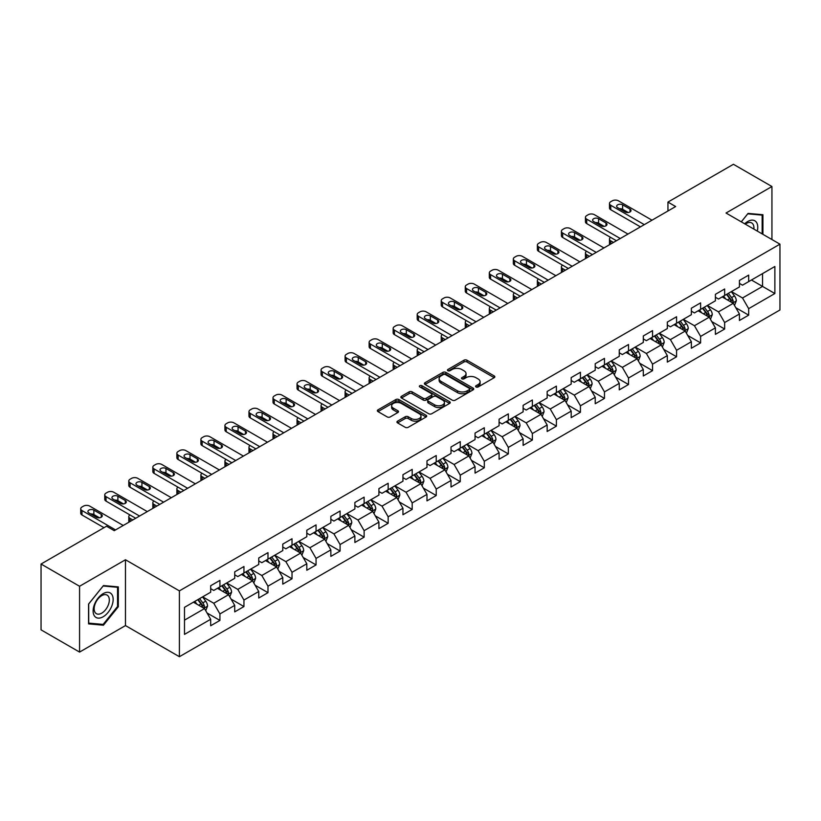 <?xml version="1.0" encoding="UTF-8"?>
<svg xmlns="http://www.w3.org/2000/svg" width="821" height="821" viewBox="0 0 821 821"><rect width="100%" height="100%" fill="white"/><g stroke="black" fill="none" stroke-linecap="round" stroke-linejoin="round"><path stroke-width="1.23" d="M476.026 386.958A1.498 0.862 0 0 0 478.14 386.958L494.211 377.681A2.135 1.232 0 0 0 494.837 376.808A2.135 1.232 0 0 0 494.211 375.936L466.985 360.214A2.135 1.232 0 0 0 463.957 360.214L447.897 369.491A1.498 0.862 0 0 0 447.455 370.107A1.498 0.862 0 0 0 447.897 370.712A1.498 0.862 0 0 0 450.011 370.712L452.094 369.512A6.845 3.951 0 0 1 461.771 369.512L464.039 370.825A6.845 3.951 0 0 1 466.041 373.617A6.845 3.951 0 0 1 464.039 376.408L461.956 377.609A1.498 0.862 0 0 0 461.515 378.224A1.498 0.862 0 0 0 461.956 378.83A1.498 0.862 0 0 0 464.07 378.83L466.154 377.629A6.845 3.951 0 0 1 475.831 377.629L478.099 378.943A6.845 3.951 0 0 1 480.1 381.734A6.845 3.951 0 0 1 478.099 384.536L476.026 385.737A1.498 0.862 0 0 0 475.585 386.342A1.498 0.862 0 0 0 476.026 386.958L476.026 385.737M397.569 421.152A2.135 1.232 0 0 0 396.943 422.035A2.135 1.232 0 0 0 397.569 422.907L405.215 427.31A2.135 1.232 0 0 0 408.232 427.31L426.078 417.006A2.135 1.232 0 0 0 426.704 416.134A2.135 1.232 0 0 0 426.078 415.262L398.862 399.55A2.135 1.232 0 0 0 395.835 399.55L377.988 409.853A2.135 1.232 0 0 0 377.362 410.726A2.135 1.232 0 0 0 377.988 411.598L387.214 416.924A2.135 1.232 0 0 0 390.242 416.924L397.877 412.511A2.135 1.232 0 0 0 398.503 411.639A2.135 1.232 0 0 0 397.877 410.767L393.3 408.129A5.716 3.305 0 0 1 391.627 405.79A5.716 3.305 0 0 1 395.158 402.742A5.716 3.305 0 0 1 401.387 403.46L419.315 413.805A5.716 3.305 0 0 1 420.988 416.134A5.716 3.305 0 0 1 417.458 419.192A5.716 3.305 0 0 1 411.218 418.474L408.232 416.75A2.135 1.232 0 0 0 405.215 416.75L397.569 421.152L397.569 422.907M125.48 559.758L79.565 586.266L41.05 564.027L41.05 629.851L79.565 652.09L125.48 625.581L179.399 656.708L179.399 590.884L125.48 559.758L125.48 625.581M771.935 239.537L771.935 186.521L726.031 213.029L779.95 244.165L179.399 590.884M771.935 186.521L733.42 164.292L667.945 202.089L667.945 210.987M41.05 564.027L106.525 526.22L114.232 530.674L675.652 206.543L667.945 202.089M452.238 400.155A2.135 1.232 0 0 0 455.265 400.155L473.112 389.852A2.135 1.232 0 0 0 473.738 388.98A2.135 1.232 0 0 0 473.112 388.107L445.885 372.395A2.135 1.232 0 0 0 442.868 372.395L425.021 382.699A2.135 1.232 0 0 0 424.395 383.571A2.135 1.232 0 0 0 425.021 384.444L452.238 400.155M420.403 387.276A1.498 0.862 0 0 1 421.922 387.491L421.922 385.706L449.59 401.685A2.135 1.232 0 0 1 450.216 402.557A2.135 1.232 0 0 1 449.59 403.429L431.754 413.733A2.135 1.232 0 0 1 428.726 413.733L401.5 398.021L409.145 393.649L409.145 391.863L401.5 396.276A2.135 1.232 0 0 0 400.874 397.148A2.135 1.232 0 0 0 401.5 398.021L401.5 396.276M409.145 393.649A2.135 1.232 0 0 1 412.163 393.649L412.163 391.863A2.135 1.232 0 0 0 409.145 391.863M412.163 391.863L423.205 398.236A2.135 1.232 0 0 0 426.232 398.236L431.292 395.312A2.135 1.232 0 0 0 431.918 394.439A2.135 1.232 0 0 0 431.292 393.567L419.808 386.927A1.498 0.862 0 0 1 419.367 386.322A1.498 0.862 0 0 1 420.29 385.521A1.498 0.862 0 0 1 421.922 385.706M179.399 656.708L779.95 309.989L779.95 244.165M207.056 612.989L219.925 620.419L219.925 613.923L234.714 605.385L234.714 611.881L243.95 606.545L243.95 600.048L258.748 591.51L258.748 598.006L267.985 592.67L267.985 586.173L282.783 577.635L282.783 584.131L292.019 578.795L292.019 572.299L306.818 563.76L306.818 570.256L316.054 564.92L316.054 558.424L330.853 549.885L330.853 556.381L340.089 551.045L340.089 544.549L354.877 536.01L354.877 542.496L364.124 537.16L364.124 530.674L378.912 522.135L378.912 528.621L388.159 523.285L388.159 516.799L402.947 508.25L402.947 514.746L412.193 509.41L412.193 502.914L426.982 494.375L426.982 500.872L436.228 495.535L436.228 489.039L451.016 480.501L451.016 486.997L460.263 481.66L460.263 475.164L475.051 466.626L475.051 473.122L484.298 467.785L484.298 461.289L499.086 452.751L499.086 459.247L508.332 453.91L508.332 447.414L523.121 438.876L523.121 445.372L532.367 440.035L532.367 433.539L547.155 425.001L547.155 431.497L556.402 426.15L556.402 419.664L571.19 411.126L571.19 417.612L580.437 412.275L580.437 405.79L595.225 397.251L595.225 403.737L604.472 398.401L604.472 391.915L619.26 383.366L619.26 389.862L628.506 384.526L628.506 378.029L643.295 369.491L643.295 375.987L652.541 370.651L652.541 364.155L667.329 355.616L667.329 362.112L676.576 356.776L676.576 350.28L691.364 341.741L691.364 348.237L700.611 342.901L700.611 336.405L715.399 327.866L715.399 334.363L724.645 329.026L724.645 322.53L739.434 313.991L739.434 320.488L748.67 315.151L748.67 308.655L774.87 293.528L774.87 266.486L762.545 273.609L762.545 286.416L774.87 293.528M219.925 620.419L210.679 625.756L210.679 619.26L184.489 634.387L184.489 607.345L210.679 592.218L210.679 585.732L219.925 580.396L219.925 586.882L234.714 578.343L234.714 571.857L243.95 566.521L243.95 573.007L258.748 564.468L258.748 557.982L267.985 552.636L267.985 559.132L282.783 550.593L282.783 544.097L292.019 538.761L292.019 545.257L306.818 536.718L306.818 530.222L316.054 524.886L316.054 531.382L330.853 522.844L330.853 516.347L340.089 511.011L340.089 517.507L354.877 508.969L354.877 502.473L364.124 497.136L364.124 503.632L378.912 495.094L378.912 488.598L388.159 483.261L388.159 489.757L402.947 481.219L402.947 474.723L412.193 469.386L412.193 475.882L426.982 467.334L426.982 460.848L436.228 455.511L436.228 461.997L451.016 453.459L451.016 446.973L460.263 441.636L460.263 448.122L475.051 439.584L475.051 433.088L484.298 427.751L484.298 434.247L499.086 425.709L499.086 419.213L508.332 413.876L508.332 420.373L523.121 411.834L523.121 405.338L532.367 400.001L532.367 406.498L547.155 397.959L547.155 391.463L556.402 386.127L556.402 392.623L571.19 384.084L571.19 377.588L580.437 372.252L580.437 378.748L595.225 370.209L595.225 363.713L604.472 358.377L604.472 364.873L619.26 356.335L619.26 349.838L628.506 344.502L628.506 350.988L643.295 342.449L643.295 335.963L652.541 330.627L652.541 337.113L667.329 328.574L667.329 322.089L676.576 316.752L676.576 323.238L691.364 314.7L691.364 308.203L700.611 302.867L700.611 309.363L715.399 300.825L715.399 294.329L724.645 288.992L724.645 295.488L739.434 286.95L739.434 280.454L748.67 275.117L748.67 281.613L774.87 266.486M217.452 588.308L228.546 594.712L213.758 603.25L202.664 596.846M210.679 588.667L213.758 590.443L219.925 586.882M213.758 603.25L219.925 613.923M228.546 594.712L234.714 605.385M241.487 574.433L252.581 580.837L237.792 589.375L226.699 582.972M234.714 574.792L237.792 576.568L243.95 573.007M237.792 589.375L243.95 600.048M252.581 580.837L258.748 591.51M265.522 560.558L276.615 566.962L261.827 575.5L250.733 569.097M258.748 560.917L261.827 562.693L267.985 559.132M261.827 575.5L267.985 586.173M276.615 566.962L282.783 577.635M289.556 546.683L300.65 553.087L285.862 561.626L274.768 555.222M282.783 547.032L285.862 548.818L292.019 545.257M285.862 561.626L292.019 572.299M300.65 553.087L306.818 563.76M313.591 532.808L324.685 539.212L309.897 547.751L298.803 541.347M306.818 533.157L309.897 534.943L316.054 531.382M309.897 547.751L316.054 558.424M324.685 539.212L330.853 549.885M337.626 518.934L348.72 525.337L333.931 533.876L322.838 527.472M330.853 519.283L333.931 521.068L340.089 517.507M333.931 533.876L340.089 544.549M348.72 525.337L354.877 536.01M361.661 505.048L372.755 511.462L357.966 520.001L346.873 513.597M354.877 505.408L357.966 507.183L364.124 503.632M357.966 520.001L364.124 530.674M372.755 511.462L378.912 522.135M385.696 491.174L396.789 497.577L382.001 506.116L370.907 499.712M378.912 491.533L382.001 493.308L388.159 489.757M382.001 506.116L388.159 516.799M396.789 497.577L402.947 508.25M409.73 477.299L420.824 483.702L406.036 492.241L394.942 485.837M402.947 477.658L406.036 479.433L412.193 475.882M406.036 492.241L412.193 502.914M420.824 483.702L426.982 494.375M433.765 463.424L444.859 469.828L430.071 478.366L418.977 471.962M426.982 463.783L430.071 465.558L436.228 461.997M430.071 478.366L436.228 489.039M444.859 469.828L451.016 480.501M457.8 449.549L468.894 455.953L454.105 464.491L443.012 458.087M451.016 449.908L454.105 451.683L460.263 448.122M454.105 464.491L460.263 475.164M468.894 455.953L475.051 466.626M481.835 435.674L492.928 442.078L478.13 450.616L467.046 444.212M475.051 436.033L478.13 437.809L484.298 434.247M478.13 450.616L484.298 461.289M492.928 442.078L499.086 452.751M505.869 421.799L516.963 428.203L502.165 436.741L491.081 430.337M499.086 422.148L502.165 423.934L508.332 420.373M502.165 436.741L508.332 447.414M516.963 428.203L523.121 438.876M529.904 407.924L540.998 414.328L526.199 422.866L515.106 416.463M523.121 408.273L526.199 410.059L532.367 406.498M526.199 422.866L532.367 433.539M540.998 414.328L547.155 425.001M553.939 394.049L565.033 400.453L550.234 408.991L539.14 402.588M547.155 394.398L550.234 396.184L556.402 392.623M550.234 408.991L556.402 419.664M565.033 400.453L571.19 411.126M577.974 380.164L589.057 386.568L574.269 395.117L563.175 388.702M571.19 380.523L574.269 382.299L580.437 378.748M574.269 395.117L580.437 405.79M589.057 386.568L595.225 397.251M602.009 366.289L613.092 372.693L598.304 381.231L587.21 374.828M595.225 366.648L598.304 368.424L604.472 364.873M598.304 381.231L604.472 391.915M613.092 372.693L619.26 383.366M626.033 352.414L637.127 358.818L622.339 367.356L611.245 360.953M619.26 352.773L622.339 354.549L628.506 350.988M622.339 367.356L628.506 378.029M637.127 358.818L643.295 369.491M650.068 338.539L661.162 344.943L646.373 353.482L635.28 347.078M643.295 338.899L646.373 340.674L652.541 337.113M646.373 353.482L652.541 364.155M661.162 344.943L667.329 355.616M674.103 324.664L685.196 331.068L670.408 339.607L659.314 333.203M667.329 325.024L670.408 326.799L676.576 323.238M670.408 339.607L676.576 350.28M685.196 331.068L691.364 341.741M698.137 310.79L709.231 317.193L694.443 325.732L683.349 319.328M691.364 311.149L694.443 312.924L700.611 309.363M694.443 325.732L700.611 336.405M709.231 317.193L715.399 327.866M722.172 296.915L733.266 303.318L718.478 311.857L707.384 305.453M715.399 297.264L718.478 299.049L724.645 295.488M718.478 311.857L724.645 322.53M733.266 303.318L739.434 313.991M751.451 280.012L762.545 286.416L742.512 297.982L731.419 291.578M739.434 283.389L742.512 285.174L748.67 281.613M742.512 297.982L748.67 308.655M79.565 586.266L79.565 652.09M184.489 620.153L204.511 608.587L193.417 602.183M204.511 608.587L210.679 619.26M735.811 307.721L748.67 315.151M711.776 321.596L724.645 329.026M687.741 335.471L700.611 342.901M663.707 349.346L676.576 356.776M639.672 363.221L652.541 370.651M615.637 377.096L628.506 384.526M591.602 390.981L604.472 398.401M567.568 404.856L580.437 412.275M543.533 418.731L556.402 426.15M519.498 432.605L532.367 440.035M495.463 446.48L508.332 453.91M471.428 460.355L484.298 467.785M447.404 474.23L460.263 481.66M423.369 488.105L436.228 495.535M399.334 501.98L412.193 509.41M375.3 515.865L388.159 523.285M351.265 529.74L364.124 537.16M327.23 543.615L340.089 551.045M303.195 557.49L316.054 564.92M279.161 571.365L292.019 578.795M255.126 585.24L267.985 592.67M231.091 599.114L243.95 606.545M762.925 234.334L762.925 214.733L748.054 213.398L741.281 221.834M88.576 623.878L103.446 625.212L118.316 606.719L118.316 586.892L103.446 585.568L88.576 604.061L88.576 623.878M117.547 606.267L118.316 606.719M101.876 624.309L103.446 625.212M476.621 387.163L478.099 386.311A6.845 3.951 0 0 0 480.1 383.52L480.1 381.734M466.041 373.617L466.041 375.392A6.845 3.951 0 0 1 464.039 378.194L462.551 379.045M494.18 377.691L466.985 361.999A2.135 1.232 0 0 0 463.957 361.999L448.492 370.928M473.112 388.107L473.112 389.852L445.885 374.171A2.135 1.232 0 0 0 442.868 374.171L425.052 384.464M469.325 389.595A1.498 0.862 0 0 0 469.766 388.98A1.498 0.862 0 0 0 469.325 388.374L445.434 374.581A1.498 0.862 0 0 0 443.319 374.581L441.123 375.844A6.845 3.951 0 0 0 439.122 378.635A6.845 3.951 0 0 0 441.123 381.437L457.461 390.858A6.845 3.951 0 0 0 467.139 390.858L469.325 389.595L469.325 391.371A1.498 0.862 0 0 0 469.766 390.765L469.766 388.98M439.122 378.635L439.122 380.421A6.845 3.951 0 0 0 441.123 383.212L441.123 381.437M469.325 391.371L467.139 392.643A6.845 3.951 0 0 1 457.461 392.643L441.123 383.212M412.163 393.649L423.205 400.022A2.135 1.232 0 0 0 426.232 400.022L431.292 397.097A2.135 1.232 0 0 0 431.918 396.215L431.918 394.439M421.922 387.491L449.569 403.45M434.658 404.856A5.716 3.305 0 0 0 440.898 405.564A5.716 3.305 0 0 0 444.428 402.516A5.716 3.305 0 0 0 442.755 400.186L436.433 396.533A2.135 1.232 0 0 0 433.416 396.533L428.346 399.458A2.135 1.232 0 0 0 427.72 400.33A2.135 1.232 0 0 0 428.346 401.202L434.658 404.856L434.658 406.631A5.716 3.305 0 0 0 440.898 407.349A5.716 3.305 0 0 0 444.428 404.291L444.428 402.516M427.72 400.33L427.72 402.116A2.135 1.232 0 0 0 428.346 402.988L428.346 401.202M434.658 406.631L428.346 402.988M420.988 416.134L420.988 417.92A5.716 3.305 0 0 1 417.458 420.968A5.716 3.305 0 0 1 411.218 420.249L408.232 418.525A2.135 1.232 0 0 0 405.215 418.525L397.6 422.918M391.627 405.79L391.627 407.565A5.716 3.305 0 0 0 393.3 409.905L393.3 408.129M397.846 412.532L393.3 409.905M426.048 417.027L398.862 401.325A2.135 1.232 0 0 0 395.835 401.325L378.019 411.608M734.487 305.422L736.314 300.804A5.778 3.335 -120 0 0 734.477 295.888L731.295 291.65M725.754 298.977L723.588 296.094M613.482 242.431L610.752 240.861L610.752 244.001M609.839 244.535A4.362 2.514 180 0 1 609.48 243.529L609.48 239.075A4.362 2.514 0 0 0 610.752 240.861M732.373 302.805L733.204 301.05A5.778 3.335 -120 0 0 731.552 297.582L728.371 293.333M726.924 294.175L730.454 298.885A2.945 1.693 60 0 1 730.988 299.778L733.204 301.05M726.523 294.4L729.695 298.649A5.778 3.335 60 0 1 731.357 302.118M610.608 237.392A4.362 2.514 0 0 0 609.48 239.075M644.29 224.636L610.752 205.281A4.362 2.514 -0 0 1 609.48 203.495A4.362 2.514 -0 0 1 610.752 201.72L612.292 200.827A4.362 2.514 -0 0 1 618.459 200.827L651.997 220.192M609.48 203.495L609.48 207.949A4.362 2.514 180 0 0 610.752 209.724L640.442 226.863M617.69 207.682A3.489 2.011 180 0 1 616.663 206.256A3.489 2.011 180 0 1 618.818 204.398A3.489 2.011 180 0 1 622.616 204.829L630.015 209.098A3.489 2.011 180 0 1 631.031 210.525A3.489 2.011 180 0 1 628.886 212.382A3.489 2.011 180 0 1 625.079 211.951L617.69 207.682M619.506 208.729A3.489 2.011 180 0 1 622.616 209.283L628.198 212.506M761.2 214.579L762.155 215.123L762.155 233.893M741.312 221.855L747.746 213.84L762.155 215.123M757.28 231.081A14.162 8.179 120 0 0 754.827 220.777A14.162 8.179 120 0 0 744.688 223.805M753.852 229.1A10.724 6.188 120 0 0 751.708 222.953A10.724 6.188 120 0 0 745.304 224.164M103.138 616.776A14.162 8.179 120 0 0 113.154 599.433A14.162 8.179 120 0 0 103.138 593.645A14.162 8.179 120 0 0 93.122 610.988A14.162 8.179 120 0 0 103.138 616.776M101.732 613.154A10.724 6.188 120 0 0 108.741 603.702A10.724 6.188 120 0 0 107.099 595.112A10.724 6.188 120 0 0 101.732 595.646A10.724 6.188 120 0 0 94.733 605.098A10.724 6.188 120 0 0 96.375 613.687A10.724 6.188 120 0 0 101.732 613.154M88.73 603.928L103.138 585.999L117.547 587.292L117.547 606.493L103.138 624.412L88.73 623.129L88.699 603.907M116.592 586.738L117.547 587.292M710.452 319.297L712.279 314.679A5.778 3.335 -120 0 0 710.442 309.763L707.261 305.525M701.719 312.852L699.554 309.969M589.447 256.306L586.717 254.736L586.717 257.876M585.804 258.41A4.362 2.514 180 0 1 585.445 257.404L585.445 252.95A4.362 2.514 0 0 0 586.717 254.736M708.338 316.68L709.17 314.925A5.778 3.335 -120 0 0 707.517 311.457L704.336 307.208M702.889 308.049L706.419 312.76A2.945 1.693 60 0 1 706.953 313.653L709.17 314.925M702.489 308.275L705.67 312.524A5.778 3.335 60 0 1 707.322 315.993M586.574 251.267A4.362 2.514 0 0 0 585.445 252.95M686.418 333.172L688.244 328.564A5.778 3.335 -120 0 0 686.407 323.638L683.226 319.4M677.684 326.727L675.519 323.843M565.412 270.181L562.683 268.611L562.683 271.761M561.769 272.285A4.362 2.514 180 0 1 561.41 271.279L561.41 266.825A4.362 2.514 0 0 0 562.683 268.611M684.303 330.555L685.135 328.81A5.778 3.335 -120 0 0 683.483 325.332L680.301 321.093M678.854 321.924L682.384 326.635A2.945 1.693 60 0 1 682.918 327.528L685.135 328.81M678.454 322.16L681.635 326.399A5.778 3.335 60 0 1 683.288 329.878M562.539 265.142A4.362 2.514 0 0 0 561.41 266.825M620.266 238.521L586.717 219.156A4.362 2.514 -0 0 1 585.445 217.37A4.362 2.514 -0 0 1 586.717 215.595L588.257 214.702A4.362 2.514 -0 0 1 594.425 214.702L627.962 234.067M585.445 217.37L585.445 221.824A4.362 2.514 180 0 0 586.717 223.599L616.407 240.738M593.655 221.557A3.489 2.011 180 0 1 592.629 220.131A3.489 2.011 180 0 1 594.784 218.273A3.489 2.011 180 0 1 598.581 218.704L605.98 222.973A3.489 2.011 180 0 1 606.996 224.4A3.489 2.011 180 0 1 604.851 226.257A3.489 2.011 180 0 1 601.044 225.826L593.655 221.557M595.471 222.604A3.489 2.011 180 0 1 598.581 223.158L604.164 226.38M596.231 252.396L562.683 233.031A4.362 2.514 -0 0 1 561.41 231.245A4.362 2.514 -0 0 1 562.683 229.47L564.222 228.577A4.362 2.514 -0 0 1 570.39 228.577L603.928 247.942M561.41 231.245L561.41 235.699A4.362 2.514 180 0 0 562.683 237.474L592.372 254.613M569.62 235.432A3.489 2.011 180 0 1 568.594 234.006A3.489 2.011 180 0 1 570.749 232.148A3.489 2.011 180 0 1 574.546 232.579L581.945 236.848A3.489 2.011 180 0 1 582.961 238.275A3.489 2.011 180 0 1 580.816 240.132A3.489 2.011 180 0 1 577.019 239.701L569.62 235.432M571.437 236.479A3.489 2.011 180 0 1 574.546 237.033L580.129 240.255M662.383 347.057L664.22 342.439A5.778 3.335 -120 0 0 662.373 337.523L659.191 333.275M653.649 340.602L651.494 337.718M541.378 284.056L538.648 282.486L538.648 285.636M537.734 286.16A4.362 2.514 180 0 1 537.375 285.154L537.375 280.71A4.362 2.514 0 0 0 538.648 282.486M660.269 344.43L661.1 342.685A5.778 3.335 -120 0 0 659.448 339.206L656.266 334.968M654.819 335.799L658.35 340.51A2.945 1.693 60 0 1 658.883 341.403L661.1 342.685M654.419 336.035L657.6 340.274A5.778 3.335 60 0 1 659.253 343.753M538.504 279.017A4.362 2.514 0 0 0 537.375 280.71M638.348 360.932L640.185 356.314A5.778 3.335 -120 0 0 638.338 351.398L635.156 347.15M629.615 354.477L627.46 351.593M517.343 297.931L514.613 296.36L514.613 299.511M513.71 300.034A4.362 2.514 180 0 1 513.341 299.029L513.341 294.585A4.362 2.514 0 0 0 514.613 296.36M636.234 358.305L637.065 356.56A5.778 3.335 -120 0 0 635.413 353.081L632.232 348.843M630.785 349.674L634.315 354.385A2.945 1.693 60 0 1 634.849 355.277L637.065 356.56M630.384 349.91L633.566 354.149A5.778 3.335 60 0 1 635.218 357.628M514.469 292.892A4.362 2.514 0 0 0 513.341 294.585M614.313 374.807L616.15 370.189A5.778 3.335 -120 0 0 614.303 365.273L611.122 361.024M605.58 368.362L603.425 365.478M493.308 311.816L490.589 310.235L490.589 313.386M489.675 313.909A4.362 2.514 180 0 1 489.306 312.904L489.306 308.46A4.362 2.514 0 0 0 490.589 310.235M612.199 372.18L613.03 370.435A5.778 3.335 -120 0 0 611.378 366.966L608.197 362.718M606.75 363.549L610.28 368.26A2.945 1.693 60 0 1 610.814 369.152L613.03 370.435M606.35 363.785L609.531 368.034A5.778 3.335 60 0 1 611.183 371.503M490.435 306.767A4.362 2.514 0 0 0 489.306 308.46M572.196 266.271L538.648 246.905A4.362 2.514 -0 0 1 537.375 245.13A4.362 2.514 -0 0 1 538.648 243.344L540.197 242.462A4.362 2.514 -0 0 1 546.355 242.462L579.893 261.817M537.375 245.13L537.375 249.574A4.362 2.514 180 0 0 538.648 251.349L568.337 268.488M545.585 249.307A3.489 2.011 180 0 1 544.559 247.88A3.489 2.011 180 0 1 546.714 246.023A3.489 2.011 180 0 1 550.511 246.464L557.911 250.733A3.489 2.011 180 0 1 558.927 252.15A3.489 2.011 180 0 1 556.782 254.007A3.489 2.011 180 0 1 552.985 253.576L545.585 249.307M547.402 250.354A3.489 2.011 180 0 1 550.511 250.908L556.094 254.13M548.161 280.146L514.613 260.78A4.362 2.514 -0 0 1 513.341 259.005A4.362 2.514 -0 0 1 514.613 257.219L516.163 256.337A4.362 2.514 -0 0 1 522.32 256.337L555.858 275.702M513.341 259.005L513.341 263.449A4.362 2.514 180 0 0 514.613 265.224L544.302 282.373M521.551 263.182A3.489 2.011 180 0 1 520.535 261.755A3.489 2.011 180 0 1 522.679 259.898A3.489 2.011 180 0 1 526.477 260.339L533.876 264.608A3.489 2.011 180 0 1 534.902 266.025A3.489 2.011 180 0 1 532.747 267.892A3.489 2.011 180 0 1 528.95 267.451L521.551 263.182M523.367 264.229A3.489 2.011 180 0 1 526.477 264.783L532.059 268.005M524.126 294.021L490.589 274.655A4.362 2.514 -0 0 1 489.306 272.88A4.362 2.514 -0 0 1 490.589 271.094L492.128 270.212A4.362 2.514 -0 0 1 498.285 270.212L531.823 289.577M489.306 272.88L489.306 277.324A4.362 2.514 180 0 0 490.589 279.109L520.268 296.248M497.516 277.057A3.489 2.011 180 0 1 496.5 275.63A3.489 2.011 180 0 1 498.645 273.773A3.489 2.011 180 0 1 502.442 274.214L509.841 278.483A3.489 2.011 180 0 1 510.867 279.91A3.489 2.011 180 0 1 508.712 281.767A3.489 2.011 180 0 1 504.915 281.326L497.516 277.057M499.332 278.103A3.489 2.011 180 0 1 502.442 278.658L508.025 281.88M500.092 307.896L466.554 288.53A4.362 2.514 -0 0 1 465.271 286.755A4.362 2.514 -0 0 1 466.554 284.979L468.093 284.087A4.362 2.514 -0 0 1 474.251 284.087L507.789 303.452M465.271 286.755L465.271 291.198A4.362 2.514 180 0 0 466.554 292.984L496.233 310.122M473.481 290.932A3.489 2.011 180 0 1 472.465 289.515A3.489 2.011 180 0 1 474.61 287.648A3.489 2.011 180 0 1 478.417 288.089L485.806 292.358A3.489 2.011 180 0 1 486.832 293.785A3.489 2.011 180 0 1 484.677 295.642A3.489 2.011 180 0 1 480.88 295.201L473.481 290.932M475.297 291.978A3.489 2.011 180 0 1 478.417 292.533L483.99 295.755M476.057 321.77L442.519 302.405A4.362 2.514 -0 0 1 441.236 300.63A4.362 2.514 -0 0 1 442.519 298.854L444.058 297.961A4.362 2.514 -0 0 1 450.216 297.961L483.754 317.327M441.236 300.63L441.236 305.073A4.362 2.514 180 0 0 442.519 306.859L472.198 323.997M449.446 304.807A3.489 2.011 180 0 1 448.43 303.39A3.489 2.011 180 0 1 450.575 301.533A3.489 2.011 180 0 1 454.382 301.964L461.771 306.233A3.489 2.011 180 0 1 462.798 307.659A3.489 2.011 180 0 1 460.643 309.517A3.489 2.011 180 0 1 456.845 309.076L449.446 304.807M451.263 305.853A3.489 2.011 180 0 1 454.382 306.407L459.955 309.63M452.022 335.645L418.484 316.28A4.362 2.514 -0 0 1 417.201 314.505A4.362 2.514 -0 0 1 418.484 312.729L420.024 311.836A4.362 2.514 -0 0 1 426.181 311.836L459.719 331.202M417.201 314.505L417.201 318.948A4.362 2.514 180 0 0 418.484 320.734L448.174 337.872M425.411 318.681A3.489 2.011 180 0 1 424.395 317.265A3.489 2.011 180 0 1 426.54 315.408A3.489 2.011 180 0 1 430.348 315.839L437.737 320.108A3.489 2.011 180 0 1 438.763 321.534A3.489 2.011 180 0 1 436.608 323.392A3.489 2.011 180 0 1 432.811 322.961L425.411 318.681M427.228 319.738A3.489 2.011 180 0 1 430.348 320.293L435.92 323.515M427.987 349.52L394.449 330.165A4.362 2.514 -0 0 1 393.167 328.379A4.362 2.514 -0 0 1 394.449 326.604L395.989 325.711A4.362 2.514 -0 0 1 402.146 325.711L435.694 345.077M393.167 328.379L393.167 332.833A4.362 2.514 180 0 0 394.449 334.609L424.139 351.747M401.377 332.567A3.489 2.011 180 0 1 400.361 331.14A3.489 2.011 180 0 1 402.506 329.283A3.489 2.011 180 0 1 406.313 329.714L413.702 333.983A3.489 2.011 180 0 1 414.728 335.409A3.489 2.011 180 0 1 412.573 337.267A3.489 2.011 180 0 1 408.776 336.836L401.377 332.567M403.193 333.613A3.489 2.011 180 0 1 406.313 334.168L411.896 337.39M403.953 363.405L370.415 344.04A4.362 2.514 -0 0 1 369.132 342.254A4.362 2.514 -0 0 1 370.415 340.479L371.954 339.586A4.362 2.514 -0 0 1 378.112 339.586L411.66 358.951M369.132 342.254L369.132 346.708A4.362 2.514 180 0 0 370.415 348.484L400.104 365.622M377.342 346.441A3.489 2.011 180 0 1 376.326 345.015A3.489 2.011 180 0 1 378.481 343.157A3.489 2.011 180 0 1 382.278 343.589L389.667 347.858A3.489 2.011 180 0 1 390.693 349.284A3.489 2.011 180 0 1 388.538 351.142A3.489 2.011 180 0 1 384.741 350.711L377.342 346.441M379.158 347.488A3.489 2.011 180 0 1 382.278 348.042L387.861 351.265M379.918 377.28L346.38 357.915A4.362 2.514 -0 0 1 345.097 356.129A4.362 2.514 -0 0 1 346.38 354.354L347.919 353.461A4.362 2.514 -0 0 1 354.077 353.461L387.625 372.826M345.097 356.129L345.097 360.583A4.362 2.514 180 0 0 346.38 362.359L376.069 379.497M353.307 360.316A3.489 2.011 180 0 1 352.291 358.89A3.489 2.011 180 0 1 354.446 357.032A3.489 2.011 180 0 1 358.243 357.463L365.632 361.743A3.489 2.011 180 0 1 366.659 363.159A3.489 2.011 180 0 1 364.503 365.017A3.489 2.011 180 0 1 360.706 364.586L353.307 360.316M355.124 361.363A3.489 2.011 180 0 1 358.243 361.917L363.826 365.14M355.883 391.155L322.345 371.79A4.362 2.514 -0 0 1 321.062 370.014A4.362 2.514 -0 0 1 322.345 368.229L323.885 367.346A4.362 2.514 -0 0 1 330.042 367.346L363.59 386.701M321.062 370.014L321.062 374.458A4.362 2.514 180 0 0 322.345 376.234L352.035 393.372M329.272 374.191A3.489 2.011 180 0 1 328.256 372.765A3.489 2.011 180 0 1 330.411 370.907A3.489 2.011 180 0 1 334.209 371.349L341.598 375.618A3.489 2.011 180 0 1 342.624 377.034A3.489 2.011 180 0 1 340.469 378.892A3.489 2.011 180 0 1 336.672 378.46L329.272 374.191M331.089 375.238A3.489 2.011 180 0 1 334.209 375.792L339.791 379.015M331.848 405.03L298.31 385.665A4.362 2.514 -0 0 1 297.038 383.889A4.362 2.514 -0 0 1 298.31 382.104L299.85 381.221A4.362 2.514 -0 0 1 306.017 381.221L339.555 400.586M297.038 383.889L297.038 388.333A4.362 2.514 180 0 0 298.31 390.108L328 407.257M305.238 388.066A3.489 2.011 180 0 1 304.222 386.64A3.489 2.011 180 0 1 306.377 384.782A3.489 2.011 180 0 1 310.174 385.223L317.563 389.493A3.489 2.011 180 0 1 318.589 390.909A3.489 2.011 180 0 1 316.434 392.777A3.489 2.011 180 0 1 312.637 392.335L305.238 388.066M307.054 389.113A3.489 2.011 180 0 1 310.174 389.667L315.757 392.89M307.813 418.905L274.276 399.54A4.362 2.514 -0 0 1 273.003 397.764A4.362 2.514 -0 0 1 274.276 395.979L275.815 395.096A4.362 2.514 -0 0 1 281.983 395.096L315.521 414.461M273.003 397.764L273.003 402.208A4.362 2.514 180 0 0 274.276 403.994L303.965 421.132M281.213 401.941A3.489 2.011 180 0 1 280.187 400.515A3.489 2.011 180 0 1 282.342 398.657A3.489 2.011 180 0 1 286.139 399.098L293.538 403.368A3.489 2.011 180 0 1 294.554 404.794A3.489 2.011 180 0 1 292.399 406.652A3.489 2.011 180 0 1 288.602 406.21L281.213 401.941M283.019 402.988A3.489 2.011 180 0 1 286.139 403.542L291.722 406.764M283.779 432.78L250.241 413.415A4.362 2.514 -0 0 1 248.968 411.639A4.362 2.514 -0 0 1 250.241 409.864L251.78 408.971A4.362 2.514 -0 0 1 257.948 408.971L291.486 428.336M248.968 411.639L248.968 416.083A4.362 2.514 180 0 0 250.241 417.868L279.93 435.007M257.178 415.816A3.489 2.011 180 0 1 256.152 414.4A3.489 2.011 180 0 1 258.307 412.532A3.489 2.011 180 0 1 262.104 412.973L269.504 417.242A3.489 2.011 180 0 1 270.52 418.669A3.489 2.011 180 0 1 268.364 420.526A3.489 2.011 180 0 1 264.567 420.085L257.178 415.816M258.984 416.863A3.489 2.011 180 0 1 262.104 417.417L267.687 420.639M259.744 446.655L226.206 427.289A4.362 2.514 -0 0 1 224.933 425.514A4.362 2.514 -0 0 1 226.206 423.739L227.745 422.846A4.362 2.514 -0 0 1 233.913 422.846L267.451 442.211M224.933 425.514L224.933 429.958A4.362 2.514 180 0 0 226.206 431.743L255.895 448.882M233.143 429.691A3.489 2.011 180 0 1 232.117 428.275A3.489 2.011 180 0 1 234.272 426.417A3.489 2.011 180 0 1 238.069 426.848L245.469 431.117A3.489 2.011 180 0 1 246.485 432.544A3.489 2.011 180 0 1 244.33 434.401A3.489 2.011 180 0 1 240.532 433.96L233.143 429.691M234.95 430.738A3.489 2.011 180 0 1 238.069 431.292L243.652 434.514M235.709 460.53L202.171 441.164A4.362 2.514 -0 0 1 200.899 439.389A4.362 2.514 -0 0 1 202.171 437.614L203.711 436.721A4.362 2.514 -0 0 1 209.878 436.721L243.416 456.086M200.899 439.389L200.899 443.843A4.362 2.514 180 0 0 202.171 445.618L231.861 462.757M209.109 443.576A3.489 2.011 180 0 1 208.082 442.15A3.489 2.011 180 0 1 210.238 440.292A3.489 2.011 180 0 1 214.035 440.723L221.434 444.992A3.489 2.011 180 0 1 222.45 446.419A3.489 2.011 180 0 1 220.295 448.276A3.489 2.011 180 0 1 216.498 447.845L209.109 443.576M210.915 444.623A3.489 2.011 180 0 1 214.035 445.177L219.618 448.399M211.674 474.405L178.136 455.05A4.362 2.514 -0 0 1 176.864 453.264A4.362 2.514 -0 0 1 178.136 451.488L179.676 450.596A4.362 2.514 -0 0 1 185.844 450.596L219.381 469.961M176.864 453.264L176.864 457.718A4.362 2.514 180 0 0 178.136 459.493L207.826 476.632M185.074 457.451A3.489 2.011 180 0 1 184.048 456.024A3.489 2.011 180 0 1 186.203 454.167A3.489 2.011 180 0 1 190 454.598L197.399 458.867A3.489 2.011 180 0 1 198.415 460.294A3.489 2.011 180 0 1 196.26 462.151A3.489 2.011 180 0 1 192.463 461.72L185.074 457.451M186.88 458.498A3.489 2.011 180 0 1 190 459.052L195.583 462.274M187.64 488.29L154.102 468.924A4.362 2.514 -0 0 1 152.829 467.139A4.362 2.514 -0 0 1 154.102 465.363L155.641 464.47A4.362 2.514 -0 0 1 161.809 464.47L195.347 483.836M152.829 467.139L152.829 471.593A4.362 2.514 180 0 0 154.102 473.368L183.791 490.506M161.039 471.326A3.489 2.011 180 0 1 160.013 469.899A3.489 2.011 180 0 1 162.168 468.042A3.489 2.011 180 0 1 165.965 468.473L173.364 472.742A3.489 2.011 180 0 1 174.38 474.169A3.489 2.011 180 0 1 172.236 476.026A3.489 2.011 180 0 1 168.428 475.595L161.039 471.326M162.845 472.373A3.489 2.011 180 0 1 165.965 472.927L171.548 476.149M590.278 388.682L592.115 384.064A5.778 3.335 -120 0 0 590.268 379.148L587.087 374.899M581.545 382.237L579.39 379.353M469.273 325.691L466.554 324.11L466.554 327.261M465.64 327.784A4.362 2.514 180 0 1 465.271 326.779L465.271 322.335A4.362 2.514 0 0 0 466.554 324.11M588.164 386.055L588.996 384.31A5.778 3.335 -120 0 0 587.343 380.841L584.162 376.593M582.715 377.424L586.245 382.134A2.945 1.693 60 0 1 586.779 383.027L588.996 384.31M582.315 377.66L585.496 381.909A5.778 3.335 60 0 1 587.148 385.377M466.4 320.642A4.362 2.514 0 0 0 465.271 322.335M566.244 402.557L568.081 397.939A5.778 3.335 -120 0 0 566.233 393.023L563.052 388.774M557.51 396.112L555.355 393.228M445.239 339.566L442.519 337.985L442.519 341.136M441.606 341.659A4.362 2.514 180 0 1 441.236 340.653L441.236 336.21A4.362 2.514 0 0 0 442.519 337.985M564.13 399.93L564.961 398.185A5.778 3.335 -120 0 0 563.309 394.716L560.127 390.468M558.68 391.299L562.211 396.009A2.945 1.693 60 0 1 562.744 396.902L564.961 398.185M558.28 391.535L561.461 395.784A5.778 3.335 60 0 1 563.114 399.252M442.365 334.527A4.362 2.514 0 0 0 441.236 336.21M542.209 416.432L544.046 411.814A5.778 3.335 -120 0 0 542.199 406.898L539.017 402.659M533.476 409.987L531.32 407.103M421.204 353.44L418.484 351.86L418.484 355.011M417.571 355.544A4.362 2.514 180 0 1 417.201 354.539L417.201 350.085A4.362 2.514 0 0 0 418.484 351.86M540.105 413.805L540.926 412.06A5.778 3.335 -120 0 0 539.274 408.591L536.092 404.343M534.645 405.184L538.176 409.884A2.945 1.693 60 0 1 538.709 410.787L540.926 412.06M534.245 405.41L537.427 409.658A5.778 3.335 60 0 1 539.079 413.127M418.33 348.402A4.362 2.514 0 0 0 417.201 350.085M518.174 430.307L520.011 425.689A5.778 3.335 -120 0 0 518.164 420.773L514.983 416.534M509.441 423.862L507.286 420.978M397.169 367.315L394.449 365.745L394.449 368.886M393.536 369.419A4.362 2.514 180 0 1 393.167 368.413L393.167 363.96A4.362 2.514 0 0 0 394.449 365.745M516.07 427.69L516.891 425.935A5.778 3.335 -120 0 0 515.239 422.466L512.058 418.217M510.611 419.059L514.141 423.769A2.945 1.693 60 0 1 514.675 424.662L516.891 425.935M510.21 419.285L513.392 423.533A5.778 3.335 60 0 1 515.044 427.002M394.296 362.277A4.362 2.514 0 0 0 393.167 363.96M494.139 444.182L495.976 439.563A5.778 3.335 -120 0 0 494.129 434.648L490.948 430.409M485.406 437.737L483.251 434.853M373.134 381.19L370.415 379.62L370.415 382.76M369.501 383.294A4.362 2.514 180 0 1 369.132 382.288L369.132 377.834A4.362 2.514 0 0 0 370.415 379.62M492.036 441.565L492.857 439.81A5.778 3.335 -120 0 0 491.204 436.341L488.023 432.092M486.576 432.934L490.106 437.644A2.945 1.693 60 0 1 490.64 438.537L492.857 439.81M486.176 433.16L489.357 437.408A5.778 3.335 60 0 1 491.009 440.877M370.261 376.151A4.362 2.514 0 0 0 369.132 377.834M470.105 458.056L471.942 453.449A5.778 3.335 -120 0 0 470.094 448.533L466.923 444.284M461.371 451.612L459.216 448.728M349.099 395.065L346.38 393.495L346.38 396.646M345.467 397.169A4.362 2.514 180 0 1 345.097 396.163L345.097 391.709A4.362 2.514 0 0 0 346.38 393.495M468.001 455.439L468.822 453.695A5.778 3.335 -120 0 0 467.17 450.216L463.988 445.977M462.541 446.809L466.071 451.519A2.945 1.693 60 0 1 466.605 452.412L468.822 453.695M462.141 447.045L465.322 451.283A5.778 3.335 60 0 1 466.975 454.762M346.226 390.026A4.362 2.514 0 0 0 345.097 391.709M446.07 471.942L447.907 467.323A5.778 3.335 -120 0 0 446.06 462.408L442.888 458.159M437.336 465.486L435.181 462.603M325.075 408.94L322.345 407.37L322.345 410.521M321.432 411.044A4.362 2.514 180 0 1 321.062 410.038L321.062 405.595A4.362 2.514 0 0 0 322.345 407.37M443.966 469.314L444.787 467.57A5.778 3.335 -120 0 0 443.135 464.091L439.953 459.852M438.506 460.684L442.037 465.394A2.945 1.693 60 0 1 442.57 466.287L444.787 467.57M438.106 460.92L441.288 465.158A5.778 3.335 60 0 1 442.94 468.637M322.191 403.901A4.362 2.514 0 0 0 321.062 405.595M422.035 485.816L423.872 481.198A5.778 3.335 -120 0 0 422.025 476.283L418.854 472.034M413.302 479.361L411.147 476.478M301.04 422.815L298.31 421.245L298.31 424.395M297.397 424.919A4.362 2.514 180 0 1 297.038 423.913L297.038 419.469A4.362 2.514 0 0 0 298.31 421.245M419.931 483.189L420.752 481.445A5.778 3.335 -120 0 0 419.1 477.966L415.919 473.727M414.472 474.559L418.002 479.269A2.945 1.693 60 0 1 418.536 480.162L420.752 481.445M414.071 474.795L417.253 479.033A5.778 3.335 60 0 1 418.905 482.512M298.156 417.776A4.362 2.514 0 0 0 297.038 419.469M398 499.691L399.837 495.073A5.778 3.335 -120 0 0 398 490.158L394.819 485.909M389.277 493.247L387.112 490.363M277.005 436.7L274.276 435.12L274.276 438.27M273.362 438.794A4.362 2.514 180 0 1 273.003 437.788L273.003 433.344A4.362 2.514 0 0 0 274.276 435.12M395.896 497.064L396.717 495.32A5.778 3.335 -120 0 0 395.065 491.851L391.884 487.602M390.437 488.433L393.967 493.144A2.945 1.693 60 0 1 394.501 494.037L396.717 495.32M390.037 488.669L393.218 492.918A5.778 3.335 60 0 1 394.87 496.387M274.122 431.651A4.362 2.514 0 0 0 273.003 433.344M373.976 513.566L375.802 508.948A5.778 3.335 -120 0 0 373.966 504.032L370.784 499.784M365.242 507.121L363.077 504.238M252.971 450.575L250.241 448.995L250.241 452.145M249.327 452.669A4.362 2.514 180 0 1 248.968 451.663L248.968 447.219A4.362 2.514 0 0 0 250.241 448.995M371.862 510.939L372.683 509.194A5.778 3.335 -120 0 0 371.03 505.726L367.849 501.477M366.412 502.308L369.932 507.019A2.945 1.693 60 0 1 370.466 507.912L372.683 509.194M366.002 502.544L369.183 506.793A5.778 3.335 60 0 1 370.835 510.262M250.087 445.526A4.362 2.514 0 0 0 248.968 447.219M349.941 527.441L351.768 522.823A5.778 3.335 -120 0 0 349.931 517.907L346.749 513.659M341.208 520.996L339.042 518.113M228.936 464.45L226.206 462.87L226.206 466.02M225.293 466.544A4.362 2.514 180 0 1 224.933 465.538L224.933 461.094A4.362 2.514 0 0 0 226.206 462.87M347.827 524.814L348.648 523.069A5.778 3.335 -120 0 0 346.996 519.601L343.825 515.352M342.378 516.193L345.898 520.894A2.945 1.693 60 0 1 346.431 521.787L348.648 523.069M341.967 516.419L345.148 520.668A5.778 3.335 60 0 1 346.801 524.137M226.052 459.411A4.362 2.514 0 0 0 224.933 461.094M325.906 541.316L327.733 536.698A5.778 3.335 -120 0 0 325.896 531.782L322.715 527.544M317.173 534.871L315.007 531.987M204.901 478.325L202.171 476.744L202.171 479.895M201.258 480.429A4.362 2.514 180 0 1 200.899 479.423L200.899 474.969A4.362 2.514 0 0 0 202.171 476.744M323.792 538.689L324.613 536.944A5.778 3.335 -120 0 0 322.961 533.476L319.79 529.227M318.343 530.068L321.863 534.769A2.945 1.693 60 0 1 322.396 535.672L324.613 536.944M317.932 530.294L321.114 534.543A5.778 3.335 60 0 1 322.766 538.012M202.017 473.286A4.362 2.514 0 0 0 200.899 474.969M301.871 555.191L303.698 550.573A5.778 3.335 -120 0 0 301.861 545.657L298.68 541.419M293.138 548.746L290.973 545.862M180.866 492.2L178.136 490.63L178.136 493.77M177.223 494.304A4.362 2.514 180 0 1 176.864 493.298L176.864 488.844A4.362 2.514 0 0 0 178.136 490.63M299.757 552.574L300.589 550.819A5.778 3.335 -120 0 0 298.926 547.35L295.755 543.102M294.308 543.943L297.828 548.654A2.945 1.693 60 0 1 298.372 549.547L300.589 550.819M293.897 544.169L297.079 548.418A5.778 3.335 60 0 1 298.731 551.886M177.993 487.161A4.362 2.514 0 0 0 176.864 488.844M277.837 569.066L279.663 564.458A5.778 3.335 -120 0 0 277.826 559.532L274.645 555.294M269.103 562.621L266.938 559.737M156.832 506.075L154.102 504.505L154.102 507.645M153.188 508.178A4.362 2.514 180 0 1 152.829 507.173L152.829 502.719A4.362 2.514 0 0 0 154.102 504.505M275.723 566.449L276.554 564.694A5.778 3.335 -120 0 0 274.902 561.225L271.72 556.977M270.273 557.818L273.793 562.529A2.945 1.693 60 0 1 274.337 563.422L276.554 564.694M269.873 558.044L273.044 562.293A5.778 3.335 60 0 1 274.696 565.772M153.958 501.036A4.362 2.514 0 0 0 152.829 502.719M253.802 582.941L255.629 578.333A5.778 3.335 -120 0 0 253.792 573.417L250.61 569.169M245.069 576.496L242.903 573.612M132.797 519.95L130.067 518.379L130.067 521.53M129.154 522.053A4.362 2.514 180 0 1 128.794 521.048L128.794 516.594A4.362 2.514 0 0 0 130.067 518.379M251.688 580.324L252.519 578.579A5.778 3.335 -120 0 0 250.867 575.1L247.685 570.862M246.238 571.693L249.769 576.404A2.945 1.693 60 0 1 250.302 577.296L252.519 578.579M245.838 571.929L249.009 576.168A5.778 3.335 60 0 1 250.662 579.647M129.923 514.911A4.362 2.514 0 0 0 128.794 516.594M163.605 502.165L130.067 482.799A4.362 2.514 -0 0 1 128.794 481.014A4.362 2.514 -0 0 1 130.067 479.238L131.606 478.345A4.362 2.514 -0 0 1 137.774 478.345L171.312 497.711M128.794 481.014L128.794 485.468A4.362 2.514 180 0 0 130.067 487.243L159.756 504.381M137.004 485.201A3.489 2.011 180 0 1 135.978 483.774A3.489 2.011 180 0 1 138.133 481.917A3.489 2.011 180 0 1 141.93 482.348L149.33 486.627A3.489 2.011 180 0 1 150.346 488.043A3.489 2.011 180 0 1 148.201 489.901A3.489 2.011 180 0 1 144.393 489.47L137.004 485.201M138.821 486.248A3.489 2.011 180 0 1 141.93 486.802L147.513 490.024M229.767 596.826L231.594 592.208A5.778 3.335 -120 0 0 229.757 587.292L226.575 583.043M221.034 590.371L218.868 587.487M227.653 594.199L228.484 592.454A5.778 3.335 -120 0 0 226.832 588.975L223.651 584.737M222.204 585.568L225.734 590.278A2.945 1.693 60 0 1 226.268 591.171L228.484 592.454M221.803 585.804L224.975 590.042A5.778 3.335 60 0 1 226.637 593.521M139.57 516.04L106.032 496.674A4.362 2.514 -0 0 1 104.76 494.899A4.362 2.514 -0 0 1 106.032 493.113L107.572 492.231A4.362 2.514 -0 0 1 113.739 492.231L147.277 511.586M104.76 494.899L104.76 499.342A4.362 2.514 180 0 0 106.032 501.118L135.722 518.267M112.97 499.076A3.489 2.011 180 0 1 111.943 497.649A3.489 2.011 180 0 1 114.098 495.792A3.489 2.011 180 0 1 117.896 496.233L125.295 500.502A3.489 2.011 180 0 1 126.311 501.918A3.489 2.011 180 0 1 124.166 503.786A3.489 2.011 180 0 1 120.359 503.345L112.97 499.076M114.786 500.122A3.489 2.011 180 0 1 117.896 500.677L123.478 503.899M205.732 610.701L207.559 606.083A5.778 3.335 -120 0 0 205.722 601.167L202.541 596.918M196.999 604.246L194.834 601.372M203.618 608.074L204.45 606.329A5.778 3.335 -120 0 0 202.797 602.85L199.616 598.612M198.169 599.443L201.699 604.153A2.945 1.693 60 0 1 202.233 605.046L204.45 606.329M197.769 599.679L200.95 603.917A5.778 3.335 60 0 1 202.602 607.396M115.545 529.914L81.997 510.549A4.362 2.514 -0 0 1 80.725 508.774A4.362 2.514 -0 0 1 81.997 506.988L83.537 506.105A4.362 2.514 -0 0 1 89.705 506.105L123.242 525.471M80.725 508.774L80.725 513.217A4.362 2.514 180 0 0 81.997 514.993L103.99 527.687M88.935 512.951A3.489 2.011 180 0 1 87.909 511.524A3.489 2.011 180 0 1 90.064 509.667A3.489 2.011 180 0 1 93.861 510.108L101.26 514.377A3.489 2.011 180 0 1 102.276 515.793A3.489 2.011 180 0 1 100.131 517.661A3.489 2.011 180 0 1 96.324 517.22L88.935 512.951M90.751 513.997A3.489 2.011 180 0 1 93.861 514.551L99.444 517.774M478.099 386.311L478.099 384.536M461.956 378.83L461.956 377.609M464.039 378.194L464.039 376.408M447.897 370.712L447.897 369.491M463.957 361.999L463.957 360.214M466.985 361.999L466.985 360.214M494.211 377.681L494.211 375.936M425.021 384.444L425.021 382.699M442.868 374.171L442.868 372.395M445.885 374.171L445.885 372.395M457.461 392.643L457.461 390.858M467.139 392.643L467.139 390.858M423.205 400.022L423.205 398.236M426.232 400.022L426.232 398.236M431.292 397.097L431.292 395.312M449.59 403.429L449.59 401.685M405.215 418.525L405.215 416.75M408.232 418.525L408.232 416.75M411.218 420.249L411.218 418.474M397.877 412.511L397.877 410.767M377.988 411.598L377.988 409.853M395.835 401.325L395.835 399.55M398.862 401.325L398.862 399.55M426.078 417.006L426.078 415.262M732.701 302.99L736.283 300.917M731.552 297.582L734.477 295.888M727.437 299.952L729.695 298.649M610.752 209.724L610.752 205.281M622.616 204.829L622.616 209.283M630.015 209.098L630.015 211.951M708.667 316.865L712.248 314.792M707.517 311.457L710.442 309.763M703.402 313.827L705.67 312.524M684.632 330.74L688.214 328.667M683.483 325.332L686.407 323.638M679.378 327.702L681.635 326.399M586.717 223.599L586.717 219.156M598.581 218.704L598.581 223.158M605.98 222.973L605.98 225.826M562.683 237.474L562.683 233.031M574.546 232.579L574.546 237.033M581.945 236.848L581.945 239.701M660.597 344.615L664.179 342.552M659.448 339.206L662.373 337.523M655.343 341.577L657.6 340.274M636.562 358.49L640.144 356.427M635.413 353.081L638.338 351.398M631.308 355.452L633.566 354.149M612.528 372.365L616.109 370.302M611.378 366.966L614.303 365.273M607.273 369.337L609.531 368.034M538.648 251.349L538.648 246.905M550.511 246.464L550.511 250.908M557.911 250.733L557.911 253.576M514.613 265.224L514.613 260.78M526.477 260.339L526.477 264.783M533.876 264.608L533.876 267.451M490.589 279.109L490.589 274.655M502.442 274.214L502.442 278.658M509.841 278.483L509.841 281.326M466.554 292.984L466.554 288.53M478.417 288.089L478.417 292.533M485.806 292.358L485.806 295.201M442.519 306.859L442.519 302.405M454.382 301.964L454.382 306.407M461.771 306.233L461.771 309.076M418.484 320.734L418.484 316.28M430.348 315.839L430.348 320.293M437.737 320.108L437.737 322.961M394.449 334.609L394.449 330.165M406.313 329.714L406.313 334.168M413.702 333.983L413.702 336.836M370.415 348.484L370.415 344.04M382.278 343.589L382.278 348.042M389.667 347.858L389.667 350.711M346.38 362.359L346.38 357.915M358.243 357.463L358.243 361.917M365.632 361.743L365.632 364.586M322.345 376.234L322.345 371.79M334.209 371.349L334.209 375.792M341.598 375.618L341.598 378.46M298.31 390.108L298.31 385.665M310.174 385.223L310.174 389.667M317.563 389.493L317.563 392.335M274.276 403.994L274.276 399.54M286.139 399.098L286.139 403.542M293.538 403.368L293.538 406.21M250.241 417.868L250.241 413.415M262.104 412.973L262.104 417.417M269.504 417.242L269.504 420.085M226.206 431.743L226.206 427.289M238.069 426.848L238.069 431.292M245.469 431.117L245.469 433.96M202.171 445.618L202.171 441.164M214.035 440.723L214.035 445.177M221.434 444.992L221.434 447.845M178.136 459.493L178.136 455.05M190 454.598L190 459.052M197.399 458.867L197.399 461.72M154.102 473.368L154.102 468.924M165.965 468.473L165.965 472.927M173.364 472.742L173.364 475.595M588.493 386.239L592.074 384.177M587.343 380.841L590.268 379.148M583.238 383.212L585.496 381.909M564.458 400.125L568.04 398.052M563.309 394.716L566.233 393.023M559.204 397.087L561.461 395.784M540.423 414L544.005 411.926M539.274 408.591L542.199 406.898M535.169 410.962L537.427 409.658M516.388 427.874L519.97 425.801M515.239 422.466L518.164 420.773M511.134 424.837L513.392 423.533M492.354 441.749L495.935 439.676M491.204 436.341L494.129 434.648M487.099 438.712L489.357 437.408M468.319 455.624L471.901 453.551M467.17 450.216L470.094 448.533M463.065 452.587L465.322 451.283M444.284 469.499L447.866 467.436M443.135 464.091L446.06 462.408M439.03 466.461L441.288 465.158M420.249 483.374L423.831 481.311M419.1 477.966L422.025 476.283M414.995 480.336L417.253 479.033M396.215 497.249L399.796 495.186M395.065 491.851L398 490.158M390.96 494.221L393.218 492.918M372.18 511.124L375.761 509.061M371.03 505.726L373.966 504.032M366.925 508.096L369.183 506.793M348.145 525.009L351.727 522.936M346.996 519.601L349.931 517.907M342.891 521.971L345.148 520.668M324.11 538.884L327.702 536.811M322.961 533.476L325.896 531.782M318.856 535.846L321.114 534.543M300.086 552.759L303.667 550.686M298.926 547.35L301.861 545.657M294.821 549.721L297.079 548.418M276.051 566.634L279.633 564.561M274.902 561.225L277.826 559.532M270.786 563.596L273.044 562.293M252.016 580.509L255.598 578.436M250.867 575.1L253.792 573.417M246.752 577.471L249.009 576.168M130.067 487.243L130.067 482.799M141.93 482.348L141.93 486.802M149.33 486.627L149.33 489.47M227.981 594.383L231.563 592.321M226.832 588.975L229.757 587.292M222.717 591.346L224.975 590.042M106.032 501.118L106.032 496.674M117.896 496.233L117.896 500.677M125.295 500.502L125.295 503.345M203.947 608.258L207.528 606.196M202.797 602.85L205.722 601.167M198.682 605.221L200.95 603.917M81.997 514.993L81.997 510.549M93.861 510.108L93.861 514.551M101.26 514.377L101.26 517.22"/></g></svg>
